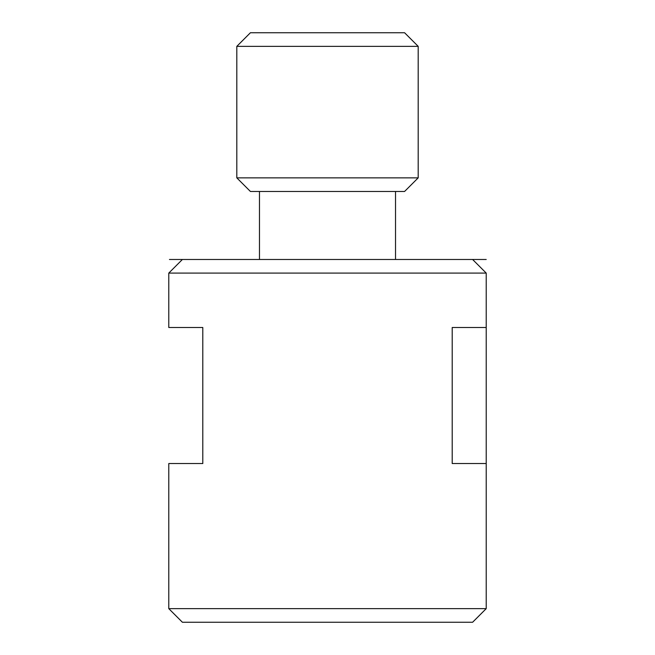 <?xml version="1.0" encoding="UTF-8"?>
<svg xmlns="http://www.w3.org/2000/svg" width="655" height="655" viewBox="0 0 655 655"><rect width="100%" height="100%" fill="white"/><g stroke="black" fill="none" stroke-linecap="round" stroke-linejoin="round"><path stroke-width="0.98" d="M404.585 191.465L250.415 191.465L236.807 177.857L418.193 177.857L236.807 177.857L236.807 46.358L236.807 177.857L250.415 191.465L404.585 191.465L418.193 177.857L418.193 46.358L236.807 46.358L250.415 32.75L404.585 32.75L418.193 46.358L236.807 46.358L250.415 32.75L404.585 32.75L418.193 46.358L418.193 177.857L404.585 191.465M182.393 259.478L472.607 259.478L486.215 273.086L168.785 273.086L486.215 273.086L486.215 327.5L452.204 327.5L452.204 463.535L486.215 463.535L486.215 327.5L452.204 327.5L452.204 463.535L486.215 463.535L486.215 608.642L486.215 273.086L472.607 259.478L182.393 259.478L168.785 273.086L168.785 327.5L168.785 273.086L182.393 259.478L169.448 259.478L486.215 259.478M168.785 608.642L486.215 608.642L472.607 622.25L182.393 622.25L168.785 608.642L486.215 608.642L472.607 622.25L182.393 622.25L168.785 608.642L168.785 463.535L202.796 463.535L202.796 327.5L168.785 327.5L202.796 327.5L202.796 463.535L168.785 463.535L168.785 608.642M395.522 191.465L395.522 259.478L395.522 191.465M259.478 191.465L259.478 259.478L259.478 191.465"/></g></svg>
